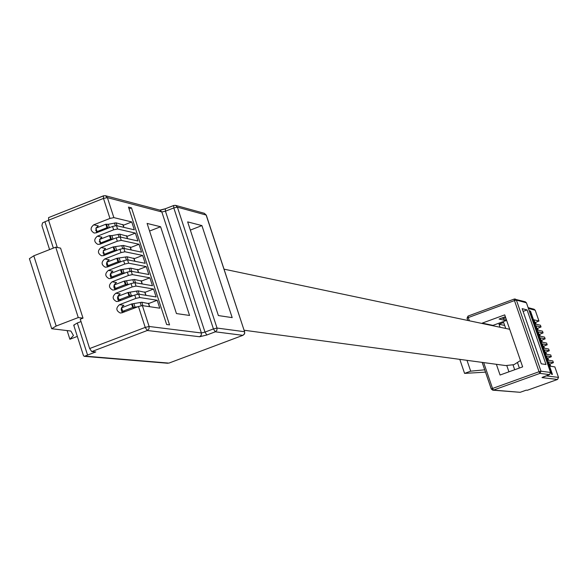 <?xml version="1.0" encoding="UTF-8"?>
<svg xmlns="http://www.w3.org/2000/svg" width="588" height="588" viewBox="0 0 588 588"><rect width="100%" height="100%" fill="white"/><g stroke="black" fill="none" stroke-linecap="round" stroke-linejoin="round"><path stroke-width="0.88" d="M520.468 360.547L513.956 364.663L505.776 365.574L244.204 330.25M232.179 317.623L218.383 315.565L187.653 221.889L201.912 225.586L232.179 317.623M189.564 315.455L160.605 226.748L147.096 223.433L176.451 313.566L189.564 315.455M157.194 300.262L159.774 308.185L142.369 305.613L149.124 326.48L201.383 332.977L161.832 211.959L107.391 197.627L113.866 217.619L131.763 221.955L134.314 229.812L116.461 225.63L117.549 228.989L135.38 233.098L137.937 240.962L120.15 237.015L121.238 240.374L139.003 244.255L141.561 252.134L123.84 248.408L124.928 251.774L142.634 255.427L145.192 263.314L127.537 259.822L128.625 263.189L146.265 266.614L148.83 274.508L131.234 271.244L132.329 274.618L149.903 277.815L152.476 285.724L134.939 282.688L136.034 286.062L153.549 289.031L156.121 296.947L138.65 294.147L139.746 297.528L157.194 300.262L148.632 303.54M128.471 207.079L166.632 324.51L169.55 324.885L131.499 207.858L128.471 207.079M33.795 255.802L56.169 326.046L51.7 328.721L29.407 258.661L33.795 255.802L55.742 247.166L78.263 317.557L83.011 318.145L80.255 319.203L89.641 348.544L145.221 327.406L138.467 306.517L142.369 305.613M83.011 318.145L60.586 248.121L55.742 247.166M139.746 297.528L135.843 298.425L119.504 304.694C115.748 307.958 115.998 310.729 120.261 313.007L122.113 312.779L138.467 306.517M136.034 286.062L132.131 286.951L115.807 293.236C112.065 296.47 112.301 299.241 116.512 301.541L118.416 301.313L134.748 295.036L138.65 294.147M132.329 274.618L128.419 275.493L112.117 281.799C108.39 285.004 108.611 287.767 112.771 290.082L114.719 289.862L131.036 283.57L134.939 282.688M128.625 263.189L124.722 264.049L108.435 270.37C104.723 273.545 104.921 276.301 109.037 278.639L111.029 278.425L127.331 272.119L131.234 271.244M124.928 251.774L121.018 252.619L104.752 258.963C101.055 262.108 101.239 264.857 105.311 267.217L107.347 267.003L123.627 260.675L127.537 259.822M121.238 240.374L117.328 241.212L101.077 247.563C97.395 250.686 97.564 253.428 101.584 255.802L103.664 255.596L119.93 249.253L123.84 248.408M117.549 228.989L113.638 229.812L97.402 236.185C93.742 239.279 93.896 242.021 97.865 244.402L99.989 244.211L116.24 237.846L120.15 237.015M113.866 217.619L109.956 218.435L93.742 224.822C90.089 227.887 90.229 230.621 94.153 233.024L96.322 232.833L112.551 226.454L116.461 225.63M57.301 247.474L48.569 220.191L48.606 217.582L103.282 195.98M49.583 249.591L41.902 225.549L42.542 222.896L44.923 221.749L53.354 248.107M48.598 220.294L44.923 221.749M74.206 325.37L73.721 325.142L77.307 323.003L87.561 355.071L95.8 351.947L91.757 351.587L89.641 348.544M87.561 355.071L84.312 356.35L83.474 355.666L73.721 325.142M56.169 326.046L78.263 317.557M77.307 323.003L81.012 321.577M51.7 328.721L70.861 331.037L73.471 335.527L69.891 339.254L77.322 336.417M131.763 221.955L123.259 225.292M96.557 232.745L95.918 228.203M95.954 228.115L98.262 225.858L93.742 224.822M135.38 233.098L126.868 236.427M100.254 244.108L99.57 239.507M99.585 239.456L101.915 237.17L97.402 236.185M139.003 244.255L130.485 247.577M103.951 255.486L103.223 250.826L105.568 248.489L101.077 247.563M142.634 255.427L134.108 258.742M107.663 266.886C105.803 263.99 106.325 261.638 109.228 259.83L104.752 258.963M146.265 266.614L137.732 269.914M111.375 278.293C109.456 275.39 109.963 273.023 112.896 271.186L108.435 270.37M149.903 277.815L141.363 281.108M115.094 289.715C113.117 286.812 113.609 284.423 116.564 282.549L112.117 281.799M153.549 289.031L144.993 292.317M118.82 301.159C116.777 298.241 117.247 295.837 120.239 293.934L115.807 293.236M122.554 312.61C120.444 309.692 120.9 307.267 123.921 305.334L119.504 304.694M69.891 339.254L67.135 330.632M129.044 208.828L131.499 207.858M149.58 231.055L160.605 226.748M190.343 230.092L201.912 225.586M106.942 227.725L105.811 224.234L95.895 228.137L97.02 231.621L106.942 227.725L109.023 227.843M105.811 224.234L108.258 224.293L116.086 222.845L122.936 224.814M95.579 230.342L96.491 229.981M98.541 231.959L97.02 231.621M110.61 239.073L109.478 235.582L99.556 239.47L100.68 242.962L110.61 239.073L113.021 239.11M109.478 235.582L111.918 235.612L119.746 234.142L126.574 236.023M99.225 241.624L100.136 241.271M102.305 243.307L100.68 242.962M114.285 250.437L113.153 246.938L103.216 250.819L104.348 254.317L114.285 250.437L117.086 250.363M113.153 246.938L123.407 245.453L130.213 247.239M102.878 252.928L103.782 252.575M106.075 254.663L104.348 254.317M117.96 261.814L116.828 258.316L106.884 262.182L108.016 265.688L117.96 261.814L121.172 261.631M116.828 258.316L127.074 256.78L133.851 258.47M106.531 264.247L107.435 263.894M109.86 266.033L108.016 265.688M121.642 273.214L120.511 269.701L110.559 273.567L111.683 277.066L121.642 273.214L125.288 272.906M120.511 269.701L130.749 268.128L137.496 269.716M110.191 275.574L111.095 275.228M113.653 277.411L111.683 277.066M125.332 284.621L124.2 281.108L114.234 284.959L115.366 288.465L125.332 284.621L129.433 284.188M124.2 281.108L134.431 279.484L141.149 280.976M113.859 286.922L114.756 286.576M117.453 288.811L115.366 288.465M129.029 296.043L127.89 292.53L117.916 296.367L119.048 299.88L129.029 296.043L133.608 295.477M127.89 292.53L138.114 290.854L144.81 292.258M117.534 298.285L118.423 297.94M121.268 300.218L119.048 299.88M132.726 307.487L131.587 303.967L121.598 307.796L122.73 311.309L132.726 307.487L137.82 306.767M131.587 303.967L141.804 302.239L148.47 303.548M121.209 309.663L122.091 309.325M125.097 311.64L122.73 311.309M522.151 308.649L527.098 309.935L545.995 364.516L541.225 363.803L522.151 308.649M546.112 375.85L558.482 377.393L554.866 366.89L550.023 366.162L548.545 361.914L553.381 362.664L552.771 360.907L547.935 360.135L546.458 355.887L551.316 356.703L550.706 354.946L545.848 354.108L544.378 349.867L549.251 350.749L548.641 348.993L543.76 348.089L542.29 343.848L547.185 344.796L546.575 343.039L541.673 342.069L540.21 337.828L545.12 338.842L544.517 337.093L539.593 336.057L538.123 331.823L543.062 332.896L542.481 331.162L537.513 330.052L536.043 325.818L541.004 326.957L540.394 325.208L535.433 324.047L533.97 319.813L538.946 321.019L535.212 310.251L528.414 308.457M552.433 374.416L530.508 311.111L529.626 310.883L551.588 374.306L552.433 374.416M485.497 372.138L464.579 373.387L470.694 371.175L484.703 369.808M459.794 359.364L464.579 373.387M466.99 360.341L470.694 371.175M535.198 322.569L538.946 321.019M537.204 328.523L541.004 326.957M539.211 334.476L543.091 332.918L542.474 331.198M541.217 340.43L545.12 338.842M543.216 346.398L547.185 344.796M545.238 352.359L549.251 350.749M547.303 358.312L551.316 356.703M549.361 364.266L553.381 362.664M520.145 392.306L526.245 390.16L527.348 390.256L557.497 379.466L542.018 377.614L549.53 374.615L539.946 373.387L493.457 390.094L520.145 392.306L492.781 390.182L491.281 389.028L482.16 362.384M496.382 364.31L500.057 375.019L522.651 366.875L504.725 314.867L482.241 323.113L482.388 323.532M527.392 390.241L557.542 379.451L558.497 377.43M557.52 379.458L558.512 377.408L554.851 366.919M529.795 311.368L530.508 311.111M505.371 316.741L499.087 319.041L504.261 320.217L503.681 318.52L505.724 317.77M523.1 311.405L527.098 309.935M504.261 320.217L506.312 319.468M501.733 318.071L503.681 318.52M506.621 320.379L492.965 325.377L482.241 323.113M492.965 325.377L493.104 325.789M506.819 365.677L508.936 371.822M505.717 328.442L503.673 322.518L499.021 324.223L500.065 327.251M517.58 362.869L519.366 368.059M513.045 364.964L514.691 369.742M499.021 324.223L504.68 325.451M550.052 364.486L549.39 364.347M547.979 358.504L547.318 358.357M545.907 352.528L545.245 352.366M543.841 346.56L543.172 346.391M541.776 340.592L541.1 340.408M539.71 334.631L539.034 334.44M537.645 328.67L536.962 328.464M535.58 322.709L534.896 322.503M244.63 331.941L206.307 215.164L204.337 213.304L206.145 215.054L177.407 207.174L217.031 328.053L244.564 331.72L206.241 215.348M85.135 356.137L168.918 363.105L242.888 335.344L215.296 331.808L206.858 334.991L199.648 336.748L147.287 330.493L145.221 327.406L149.124 326.48L148.984 328.876L147.287 330.493L91.757 351.587M135.843 298.425L134.748 295.036M132.131 286.951L131.036 283.57M128.419 275.493L127.331 272.119M124.722 264.049L123.627 260.675M121.018 252.619L119.93 249.253M117.328 241.212L116.24 237.846M113.638 229.812L112.551 226.454M109.956 218.435L103.481 198.421L48.569 220.191M165.228 208.872L160.201 210.225M48.606 217.582L103.459 195.819L105.392 195.701L103.459 195.819L103.481 198.421L107.391 197.627L105.392 195.701L159.936 210.144L161.832 211.959L165.448 211.202L204.984 332.102L213.429 328.92L173.798 207.924L165.448 211.202L165.375 208.747L173.57 205.602M244.711 331.794L244.439 333.888L242.888 335.344L244.571 333.903L244.711 331.794M243.123 335.241L169.16 363.016M215.296 331.808L216.899 330.294L217.031 328.053L213.429 328.92L215.296 331.808M204.337 213.304L175.54 205.366L173.71 205.477L173.798 207.924L177.407 207.174L175.54 205.366L173.71 205.477L165.375 208.747L159.855 210.122M206.858 334.991L204.984 332.102L201.383 332.977L201.25 335.226L199.648 336.748M106.612 224.425L107.744 227.909M108.258 224.293L109.361 227.71M114.454 222.977L115.329 225.674M116.086 222.845L117.027 225.77M122.819 224.447L123.759 227.343M110.279 235.759L111.411 239.25M111.918 235.612L113.043 239.096M118.114 234.281L119.011 237.06M119.746 234.142L120.716 237.14M126.457 235.656L127.42 238.632M113.947 247.107L115.079 250.606M115.586 246.953L116.718 250.444M121.782 245.608L122.708 248.467M123.407 245.453L124.406 248.526M130.095 246.879L131.08 249.929M117.622 258.47L118.754 261.969M119.261 258.308L120.393 261.807M125.45 256.941L126.405 259.881M127.074 256.78L128.096 259.933M133.741 258.125L134.755 261.248M121.304 269.848L122.436 273.354M122.936 269.679L124.068 273.177M129.125 268.297L130.11 271.318M130.749 268.128L131.793 271.347M137.386 269.377L138.43 272.582M124.987 281.248L126.119 284.754M126.618 281.064L127.75 284.57M132.807 279.66L133.814 282.769M134.431 279.484L135.497 282.784M141.047 280.652L142.105 283.93M128.676 292.655L129.808 296.168M130.308 292.464L131.44 295.977M136.497 291.045L137.526 294.235M138.114 290.854L139.209 294.235M144.707 291.935L145.795 295.286M132.366 304.077L133.505 307.597M133.998 303.878L135.137 307.392M140.187 302.438L141.245 305.709M141.804 302.239L142.921 305.694M148.367 303.239L149.484 306.664M483.689 362.598L492.546 388.447L539.056 371.726L539.946 373.387L540.982 371.19L550.552 372.469L526.444 302.835L516.404 300.086L540.982 371.19L539.056 371.726L514.471 300.578L468.269 317.579L469.371 320.791M535.227 310.31L534.11 309.229L528.134 307.649M491.303 388.991L482.197 362.392M467.835 320.467L467.026 318.211L468.269 317.579L468.055 316.057L514.257 299.064L515.25 299.013L516.404 300.086L514.471 300.578L514.221 299.064L525.319 301.784L526.466 302.901M492.546 388.447L491.281 389.028L492.781 390.182L493.457 390.094L492.546 388.447M550.552 372.469L549.53 374.615L550.552 372.469M550.566 372.513L526.473 302.864L525.319 301.784M467.048 318.167L468.019 316.087M549.582 374.6L542.562 377.202M542.709 377.151L542.018 377.614M550.662 366.258L550.037 364.442M548.582 360.238L547.965 358.459L548.604 360.246M545.921 352.499L546.517 354.226L545.892 352.484M544.414 348.206L543.827 346.508M542.327 342.201L541.754 340.54M539.718 334.594L540.276 336.204L539.688 334.579M538.174 330.199L537.623 328.618M535.595 322.68L536.124 324.209L535.565 322.658M509.693 329.28L224.087 269.164M84.415 356.35L167.845 363.259M123.032 224.587L123.936 227.387M126.663 235.795L127.596 238.669M130.308 247.019L131.264 249.966M133.946 258.25L134.931 261.285M137.599 269.502L138.606 272.611M141.252 280.77L142.281 283.96M144.905 292.052L145.971 295.316M148.573 303.349L149.661 306.693M538.976 321.041L535.242 310.273L534.11 309.229M541.034 326.972L540.423 325.223M545.149 338.864L544.547 337.108M547.215 344.811L546.605 343.054M549.28 350.764L548.67 349.007M551.338 356.718L550.736 354.961M553.411 362.686L552.801 360.922M467.798 320.46L467.026 318.211L468.055 316.057L514.221 299.064M550.691 366.265L550.067 364.457M544.437 348.214L543.856 346.53M542.356 342.209L541.783 340.562M538.196 330.206L537.653 328.633"/></g></svg>
